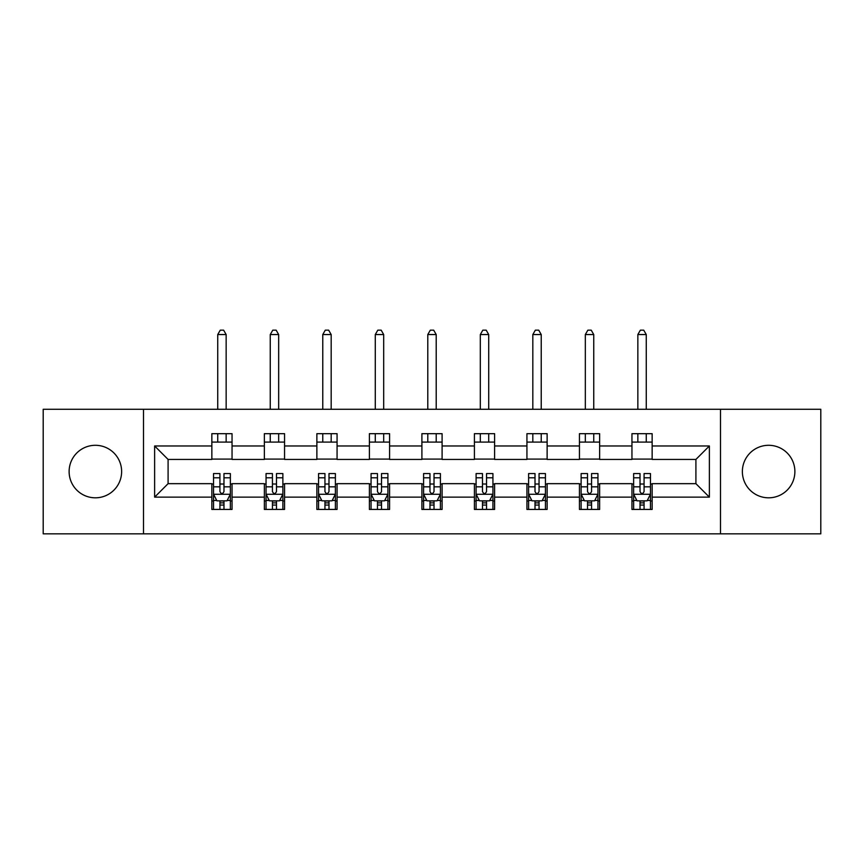 <?xml version="1.0" encoding="UTF-8"?>
<svg xmlns="http://www.w3.org/2000/svg" width="864" height="864" viewBox="0 0 864 864"><rect width="100%" height="100%" fill="white"/><g stroke="black" fill="none" stroke-linecap="round" stroke-linejoin="round"><path stroke-width="1.3" d="M768.625 445.295A26.255 26.255 0 0 0 742.37 471.55A26.255 26.255 0 0 0 768.625 497.815A26.255 26.255 0 0 0 794.88 471.55A26.255 26.255 0 0 0 768.625 445.295M95.375 445.295A26.255 26.255 0 0 0 69.12 471.55A26.255 26.255 0 0 0 95.375 497.815A26.255 26.255 0 0 0 121.63 471.55A26.255 26.255 0 0 0 95.375 445.295M720.49 533.833L820.8 533.833L820.8 409.277L720.49 409.277L720.49 533.833L143.51 533.833L143.51 409.277L43.2 409.277L43.2 533.833L143.51 533.833M720.49 409.277L143.51 409.277M652.147 445.975L652.147 433.685L631.951 433.685L631.951 445.975L599.638 445.975L599.638 433.685L579.442 433.685L579.442 445.975L547.128 445.975L547.128 433.685L526.932 433.685L526.932 445.975L494.608 445.975L494.608 433.685L474.412 433.685L474.412 445.975L442.098 445.975L442.098 433.685L421.902 433.685L421.902 445.975L389.588 445.975L389.588 433.685L369.392 433.685L369.392 445.975L337.068 445.975L337.068 433.685L316.872 433.685L316.872 445.975L284.558 445.975L284.558 433.685L264.362 433.685L264.362 445.975L232.049 445.975L232.049 433.685L211.853 433.685L211.853 445.975L154.624 445.975L154.624 497.135L168.091 483.667L211.853 483.667L211.853 509.425L232.049 509.425L232.049 483.667L264.362 483.667L264.362 509.425L284.558 509.425L284.558 483.667L316.872 483.667L316.872 509.425L337.068 509.425L337.068 483.667L369.392 483.667L369.392 509.425L389.588 509.425L389.588 483.667L421.902 483.667L421.902 509.425L442.098 509.425L442.098 483.667L474.412 483.667L474.412 509.425L494.608 509.425L494.608 483.667L526.932 483.667L526.932 509.425L547.128 509.425L547.128 483.667L579.442 483.667L579.442 509.425L599.638 509.425L599.638 483.667L631.951 483.667L631.951 509.425L652.147 509.425L652.147 483.667L695.909 483.667L695.909 459.432L652.147 459.432L652.147 445.975L709.376 445.975L709.376 497.135L652.147 497.135M631.951 497.135L599.638 497.135M579.442 497.135L547.128 497.135M526.932 497.135L494.608 497.135M474.412 497.135L442.098 497.135M421.902 497.135L389.588 497.135M369.392 497.135L337.068 497.135M316.872 497.135L284.558 497.135M264.362 497.135L232.049 497.135M211.853 497.135L154.624 497.135M631.951 445.975L631.951 459.432L599.638 459.432L599.638 445.975M579.442 445.975L579.442 459.432L547.128 459.432L547.128 445.975M526.932 445.975L526.932 459.432L494.608 459.432L494.608 445.975M474.412 445.975L474.412 459.432L442.098 459.432L442.098 445.975M421.902 445.975L421.902 459.432L389.588 459.432L389.588 445.975M369.392 445.975L369.392 459.432L337.068 459.432L337.068 445.975M316.872 445.975L316.872 459.432L284.558 459.432L284.558 445.975M264.362 445.975L264.362 459.432L232.049 459.432L232.049 445.975M211.853 445.975L211.853 459.432L168.091 459.432L154.624 445.975M168.091 459.432L168.091 483.667M709.376 497.135L695.909 483.667M695.909 459.432L709.376 445.975M211.853 442.098L232.049 442.098M211.853 459.097L232.049 459.097M211.853 484.013L213.527 484.013M219.931 484.013L223.97 484.013M230.364 484.013L232.049 484.013M211.853 501.012L213.527 501.012M219.931 501.012L223.97 501.012M230.364 501.012L232.049 501.012M264.362 484.013L266.047 484.013M272.441 484.013L276.48 484.013M282.874 484.013L284.558 484.013M264.362 501.012L266.047 501.012M272.441 501.012L276.48 501.012M282.874 501.012L284.558 501.012M264.362 442.098L284.558 442.098M264.362 459.097L284.558 459.097M316.872 484.013L318.557 484.013M324.95 484.013L328.99 484.013M335.394 484.013L337.068 484.013M316.872 501.012L318.557 501.012M324.95 501.012L328.99 501.012M335.394 501.012L337.068 501.012M316.872 442.098L337.068 442.098M316.872 459.097L337.068 459.097M369.392 484.013L371.066 484.013M377.471 484.013L381.51 484.013M387.904 484.013L389.588 484.013M369.392 501.012L371.066 501.012M377.471 501.012L381.51 501.012M387.904 501.012L389.588 501.012M369.392 442.098L389.588 442.098M369.392 459.097L389.588 459.097M421.902 484.013L423.587 484.013M429.98 484.013L434.02 484.013M440.413 484.013L442.098 484.013M421.902 501.012L423.587 501.012M429.98 501.012L434.02 501.012M440.413 501.012L442.098 501.012M421.902 442.098L442.098 442.098M421.902 459.097L442.098 459.097M474.412 484.013L476.096 484.013M482.49 484.013L486.529 484.013M492.934 484.013L494.608 484.013M474.412 501.012L476.096 501.012M482.49 501.012L486.529 501.012M492.934 501.012L494.608 501.012M474.412 442.098L494.608 442.098M474.412 459.097L494.608 459.097M526.932 484.013L528.606 484.013M535.01 484.013L539.05 484.013M545.443 484.013L547.128 484.013M526.932 501.012L528.606 501.012M535.01 501.012L539.05 501.012M545.443 501.012L547.128 501.012M526.932 442.098L547.128 442.098M526.932 459.097L547.128 459.097M579.442 484.013L581.126 484.013M587.52 484.013L591.559 484.013M597.953 484.013L599.638 484.013M579.442 501.012L581.126 501.012M587.52 501.012L591.559 501.012M597.953 501.012L599.638 501.012M579.442 442.098L599.638 442.098M579.442 459.097L599.638 459.097M631.951 484.013L633.636 484.013M640.03 484.013L644.069 484.013M650.473 484.013L652.147 484.013M631.951 501.012L633.636 501.012M640.03 501.012L644.069 501.012M650.473 501.012L652.147 501.012M631.951 442.098L652.147 442.098M631.951 459.097L652.147 459.097M219.931 505.051L223.97 505.051M213.527 477.792L219.931 477.792L219.931 473.569L213.527 473.569L213.527 494.111L216.896 500.839L226.994 500.839L230.364 494.111L230.364 473.569L223.97 473.569L223.97 477.792L230.364 477.792M230.364 494.111L230.364 509.425M213.527 494.111L213.527 509.425M223.97 500.839L223.97 509.425M219.931 509.425L219.931 500.839M219.931 477.792L219.931 491.584C221.27 494.176 222.62 494.176 223.97 491.584L223.97 477.792M226.152 442.098L226.152 433.685M226.152 409.277L226.152 334.552L217.739 334.552L217.739 409.277M217.739 442.098L217.739 433.685M217.739 334.552L220.266 330.167L223.625 330.167L226.152 334.552M272.441 505.051L276.48 505.051M266.047 477.792L272.441 477.792L272.441 473.569L266.047 473.569L266.047 494.111L269.406 500.839L279.515 500.839L282.874 494.111L282.874 473.569L276.48 473.569L276.48 477.792L282.874 477.792M282.874 494.111L282.874 509.425M266.047 494.111L266.047 509.425M276.48 500.839L276.48 509.425M272.441 509.425L272.441 500.839M272.441 477.792L272.441 491.584C273.78 494.176 275.13 494.176 276.48 491.584L276.48 477.792M278.672 442.098L278.672 433.685M278.672 409.277L278.672 334.552L270.248 334.552L270.248 409.277M270.248 442.098L270.248 433.685M270.248 334.552L272.776 330.167L276.145 330.167L278.672 334.552M324.95 505.051L328.99 505.051M318.557 477.792L324.95 477.792L324.95 473.569L318.557 473.569L318.557 494.111L321.926 500.839L332.024 500.839L335.394 494.111L335.394 473.569L328.99 473.569L328.99 477.792L335.394 477.792M335.394 494.111L335.394 509.425M318.557 494.111L318.557 509.425M328.99 500.839L328.99 509.425M324.95 509.425L324.95 500.839M324.95 477.792L324.95 491.584C326.3 494.176 327.64 494.176 328.99 491.584L328.99 477.792M331.182 442.098L331.182 433.685M331.182 409.277L331.182 334.552L322.769 334.552L322.769 409.277M322.769 442.098L322.769 433.685M322.769 334.552L325.285 330.167L328.655 330.167L331.182 334.552M377.471 505.051L381.51 505.051M371.066 477.792L377.471 477.792L377.471 473.569L371.066 473.569L371.066 494.111L374.436 500.839L384.534 500.839L387.904 494.111L387.904 473.569L381.51 473.569L381.51 477.792L387.904 477.792M387.904 494.111L387.904 509.425M371.066 494.111L371.066 509.425M381.51 500.839L381.51 509.425M377.471 509.425L377.471 500.839M377.471 477.792L377.471 491.584C378.81 494.176 380.16 494.176 381.51 491.584L381.51 477.792M383.692 442.098L383.692 433.685M383.692 409.277L383.692 334.552L375.278 334.552L375.278 409.277M375.278 442.098L375.278 433.685M375.278 334.552L377.806 330.167L381.175 330.167L383.692 334.552M429.98 505.051L434.02 505.051M423.587 477.792L429.98 477.792L429.98 473.569L423.587 473.569L423.587 494.111L426.946 500.839L437.054 500.839L440.413 494.111L440.413 473.569L434.02 473.569L434.02 477.792L440.413 477.792M440.413 494.111L440.413 509.425M423.587 494.111L423.587 509.425M434.02 500.839L434.02 509.425M429.98 509.425L429.98 500.839M429.98 477.792L429.98 491.584C431.32 494.176 432.67 494.176 434.02 491.584L434.02 477.792M436.212 442.098L436.212 433.685M436.212 409.277L436.212 334.552L427.788 334.552L427.788 409.277M427.788 442.098L427.788 433.685M427.788 334.552L430.315 330.167L433.685 330.167L436.212 334.552M482.49 505.051L486.529 505.051M476.096 477.792L482.49 477.792L482.49 473.569L476.096 473.569L476.096 494.111L479.466 500.839L489.564 500.839L492.934 494.111L492.934 473.569L486.529 473.569L486.529 477.792L492.934 477.792M492.934 494.111L492.934 509.425M476.096 494.111L476.096 509.425M486.529 500.839L486.529 509.425M482.49 509.425L482.49 500.839M482.49 477.792L482.49 491.584C483.84 494.176 485.19 494.176 486.529 491.584L486.529 477.792M488.722 442.098L488.722 433.685M488.722 409.277L488.722 334.552L480.308 334.552L480.308 409.277M480.308 442.098L480.308 433.685M480.308 334.552L482.825 330.167L486.194 330.167L488.722 334.552M535.01 505.051L539.05 505.051M528.606 477.792L535.01 477.792L535.01 473.569L528.606 473.569L528.606 494.111L531.976 500.839L542.074 500.839L545.443 494.111L545.443 473.569L539.05 473.569L539.05 477.792L545.443 477.792M545.443 494.111L545.443 509.425M528.606 494.111L528.606 509.425M539.05 500.839L539.05 509.425M535.01 509.425L535.01 500.839M535.01 477.792L535.01 491.584C536.35 494.176 537.7 494.176 539.05 491.584L539.05 477.792M541.231 442.098L541.231 433.685M541.231 409.277L541.231 334.552L532.818 334.552L532.818 409.277M532.818 442.098L532.818 433.685M532.818 334.552L535.345 330.167L538.715 330.167L541.231 334.552M587.52 505.051L591.559 505.051M581.126 477.792L587.52 477.792L587.52 473.569L581.126 473.569L581.126 494.111L584.485 500.839L594.594 500.839L597.953 494.111L597.953 473.569L591.559 473.569L591.559 477.792L597.953 477.792M597.953 494.111L597.953 509.425M581.126 494.111L581.126 509.425M591.559 500.839L591.559 509.425M587.52 509.425L587.52 500.839M587.52 477.792L587.52 491.584C588.87 494.176 590.209 494.176 591.559 491.584L591.559 477.792M593.752 442.098L593.752 433.685M593.752 409.277L593.752 334.552L585.328 334.552L585.328 409.277M585.328 442.098L585.328 433.685M585.328 334.552L587.855 330.167L591.224 330.167L593.752 334.552M640.03 505.051L644.069 505.051M633.636 477.792L640.03 477.792L640.03 473.569L633.636 473.569L633.636 494.111L637.006 500.839L647.104 500.839L650.473 494.111L650.473 473.569L644.069 473.569L644.069 477.792L650.473 477.792M650.473 494.111L650.473 509.425M633.636 494.111L633.636 509.425M644.069 500.839L644.069 509.425M640.03 509.425L640.03 500.839M640.03 477.792L640.03 491.584C641.38 494.176 642.73 494.176 644.069 491.584L644.069 477.792M646.261 442.098L646.261 433.685M646.261 409.277L646.261 334.552L637.848 334.552L637.848 409.277M637.848 442.098L637.848 433.685M637.848 334.552L640.375 330.167L643.734 330.167L646.261 334.552M213.613 494.273L230.278 494.273M230.364 500.44L227.2 500.44M216.691 500.44L213.527 500.44M223.97 486.821L230.364 486.821M213.527 486.821L219.931 486.821M219.931 502.902L223.97 502.902M266.134 494.273L282.787 494.273M282.874 500.44L279.709 500.44M269.212 500.44L266.047 500.44M276.48 486.821L282.874 486.821M266.047 486.821L272.441 486.821M272.441 502.902L276.48 502.902M318.643 494.273L335.308 494.273M335.394 500.44L332.23 500.44M321.721 500.44L318.557 500.44M328.99 486.821L335.394 486.821M318.557 486.821L324.95 486.821M324.95 502.902L328.99 502.902M371.153 494.273L387.817 494.273M387.904 500.44L384.739 500.44M374.231 500.44L371.066 500.44M381.51 486.821L387.904 486.821M371.066 486.821L377.471 486.821M377.471 502.902L381.51 502.902M423.673 494.273L440.327 494.273M440.413 500.44L437.249 500.44M426.751 500.44L423.587 500.44M434.02 486.821L440.413 486.821M423.587 486.821L429.98 486.821M429.98 502.902L434.02 502.902M476.183 494.273L492.847 494.273M492.934 500.44L489.769 500.44M479.261 500.44L476.096 500.44M486.529 486.821L492.934 486.821M476.096 486.821L482.49 486.821M482.49 502.902L486.529 502.902M528.692 494.273L545.357 494.273M545.443 500.44L542.279 500.44M531.77 500.44L528.606 500.44M539.05 486.821L545.443 486.821M528.606 486.821L535.01 486.821M535.01 502.902L539.05 502.902M581.213 494.273L597.866 494.273M597.953 500.44L594.788 500.44M584.291 500.44L581.126 500.44M591.559 486.821L597.953 486.821M581.126 486.821L587.52 486.821M587.52 502.902L591.559 502.902M633.722 494.273L650.387 494.273M650.473 500.44L647.309 500.44M636.8 500.44L633.636 500.44M644.069 486.821L650.473 486.821M633.636 486.821L640.03 486.821M640.03 502.902L644.069 502.902"/></g></svg>
